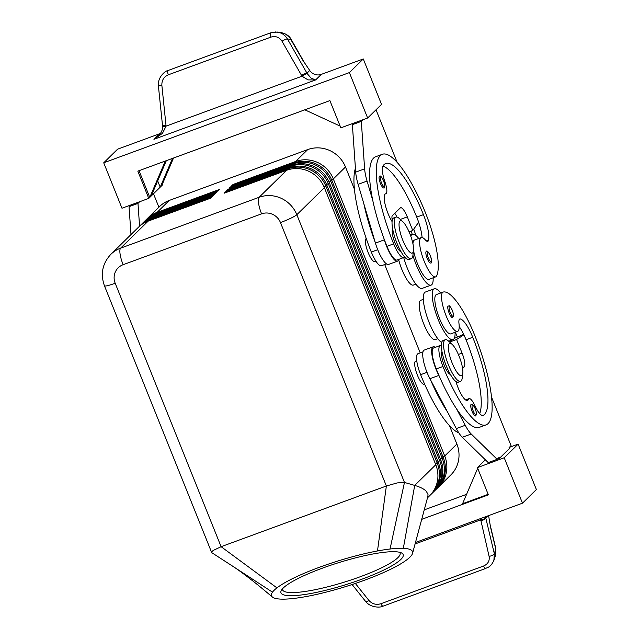 <?xml version="1.0" encoding="UTF-8"?>
<svg xmlns="http://www.w3.org/2000/svg" width="639" height="639" viewBox="0 0 639 639"><rect width="100%" height="100%" fill="white"/><g stroke="black" fill="none" stroke-linecap="round" stroke-linejoin="round"><path stroke-width="0.96" d="M472.077 411.388A6.158 1.597 -110.2 0 1 471.191 404.391C472.341 405.358 471.39 401.492 475.272 408.784C475.552 408.425 477.037 415.749 476.406 414.711L475.44 415.949A6.158 1.597 -110.2 0 1 474.585 415.63A6.158 1.597 -110.2 0 1 472.077 411.388M449.113 312.95A6.158 1.597 -110.2 0 1 448.235 305.945C449.385 306.92 448.426 303.046 452.316 310.338C452.588 309.979 454.073 317.311 453.442 316.273L452.484 317.511A6.158 1.597 -110.2 0 1 451.629 317.184A6.158 1.597 -110.2 0 1 449.113 312.95M455.056 332.304A27.094 7.021 -110.2 0 1 453.698 339.173A27.094 7.021 -110.2 0 1 452.995 339.628A27.094 7.021 -110.2 0 1 437.619 318.086A27.094 7.021 -110.2 0 1 433.617 289.211A27.094 7.021 -110.2 0 1 434.32 288.756A27.094 7.021 -110.2 0 1 440.622 292.997M434.32 288.756L425.382 292.039A27.094 7.021 69.8 0 0 424.679 292.486A27.094 7.021 69.8 0 0 427.291 317.511A27.094 7.021 69.8 0 0 441.677 342.472M455.919 381.515A17.245 4.465 69.8 0 0 467.468 400.461A17.245 4.465 69.8 0 0 468.403 399.383A12.317 3.195 -110.2 0 1 469.074 398.616A12.317 3.195 -110.2 0 1 474.889 405.637A17.245 4.465 69.8 0 0 483.036 415.462A17.245 4.465 69.8 0 0 483.18 415.398A68.972 17.868 69.8 0 0 472.74 337.272A24.633 6.382 69.8 0 0 460.336 318.965A12.317 3.195 69.8 0 0 459.808 318.989A12.317 3.195 69.8 0 0 458.986 323.582A20.935 5.424 -110.2 0 1 457.58 331.385A20.935 5.424 -110.2 0 1 457.436 331.425A20.935 5.424 -110.2 0 1 445.167 313.342A20.935 5.424 -110.2 0 1 443.139 292.079A20.935 5.424 -110.2 0 1 443.274 292.031A58.261 15.096 -110.2 0 1 474.729 335.323A78.821 20.424 -110.2 0 1 486.015 424.903A78.821 20.424 -110.2 0 1 442.955 366.49A18.475 4.785 -110.2 0 1 438.993 351.754A18.475 4.785 -110.2 0 1 440.303 345.499A18.475 4.785 -110.2 0 1 441.341 345.523M440.303 345.499L433.609 347.959A18.475 4.785 69.8 0 0 432.291 354.214A18.475 4.785 69.8 0 0 436.253 368.951A78.821 20.424 69.8 0 0 439.257 376.155A78.821 20.424 69.8 0 0 456.486 408.736A78.821 20.424 69.8 0 0 479.314 427.363L486.015 424.903M436.581 294.491A20.935 5.424 69.8 0 0 436.437 294.539A20.935 5.424 69.8 0 0 438.474 315.802A20.935 5.424 69.8 0 0 450.743 333.885A20.935 5.424 69.8 0 0 450.878 333.846A20.935 5.424 69.8 0 0 451.006 333.79M441.996 351.618A12.317 3.195 69.8 0 0 444.193 365.276A12.317 3.195 69.8 0 0 450.375 374.422M458.794 432.835A78.821 20.424 -110.2 0 1 420.622 374.694A18.475 4.785 -110.2 0 1 416.66 359.957A18.475 4.785 -110.2 0 1 417.97 353.702L423.002 351.849M435.375 339.533A20.935 5.424 -110.2 0 1 435.247 339.589A20.935 5.424 -110.2 0 1 435.111 339.628A20.935 5.424 -110.2 0 1 422.842 321.545A20.935 5.424 -110.2 0 1 420.805 300.274L423.322 299.356M424.584 384.071L424.12 384.247A12.317 3.195 -110.2 0 1 417.395 375.117A12.317 3.195 -110.2 0 1 415.63 361.123L416.748 360.708M211.996 552.807L211.637 552.447L213.003 550.562L221.102 546.688L115.196 283.245A14.777 14.178 45.6 0 1 123.119 264.698A14.777 3.826 -110.2 0 1 120.116 254.202A14.777 3.826 -110.2 0 1 120.619 248.148A29.562 28.356 -134.4 0 0 110.874 254.298L138.431 227.268A29.562 28.356 45.6 0 1 148.176 221.118L210.702 198.154L212.196 196.692L149.662 219.656A29.562 28.356 -134.4 0 0 139.925 225.807L140.915 224.832A29.562 28.356 45.6 0 1 150.66 218.682L213.186 195.718L214.68 194.256L152.146 217.22A29.562 28.356 -134.4 0 0 142.401 223.37L143.4 222.396A29.562 28.356 45.6 0 1 153.136 216.254L215.67 193.29L217.164 191.828L154.63 214.792A29.562 28.356 -134.4 0 0 144.885 220.942L145.884 219.968A29.562 28.356 45.6 0 1 155.62 213.817L218.155 190.853L219.64 189.392L157.114 212.356A29.562 28.356 -134.4 0 0 147.369 218.506A29.562 28.356 -134.4 0 0 146.643 219.249M144.885 220.942A29.562 28.356 -134.4 0 0 144.158 221.685M142.401 223.37A29.562 28.356 -134.4 0 0 141.674 224.121M139.925 225.807A29.562 28.356 -134.4 0 0 139.19 226.549M437.851 487.645A29.562 28.356 -134.4 0 0 438.61 486.926A29.562 28.356 -134.4 0 0 444.608 478.14A29.562 28.356 -134.4 0 0 444.712 455.982L333.326 178.92A29.562 28.356 -134.4 0 0 317.735 162.53A29.562 28.356 -134.4 0 0 295.577 161.507L233.043 184.471L231.55 185.933L294.084 162.969A29.562 28.356 45.6 0 1 316.241 163.991A29.562 28.356 45.6 0 1 331.841 180.374L443.218 457.444A29.562 28.356 45.6 0 1 443.115 479.601A29.562 28.356 45.6 0 1 437.116 488.388L436.125 489.362A29.562 28.356 -134.4 0 0 442.124 480.576A29.562 28.356 -134.4 0 0 442.228 458.419L330.842 181.348A29.562 28.356 -134.4 0 0 315.251 164.966A29.562 28.356 -134.4 0 0 293.093 163.943L230.559 186.907L230.687 187.77M438.61 486.926L450.775 475.001A29.562 28.356 -134.4 0 0 456.773 466.206A29.562 28.356 -134.4 0 0 456.877 444.057L444.712 455.982L442.971 456.821M331.577 179.751L333.326 178.92L345.491 166.987A29.562 28.356 -134.4 0 0 329.9 150.596A29.562 28.356 -134.4 0 0 307.742 149.574L295.577 161.507L295.713 162.426M432.883 492.517A29.562 28.356 -134.4 0 0 433.641 491.798A29.562 28.356 -134.4 0 0 439.64 483.004A29.562 28.356 -134.4 0 0 439.744 460.855L328.366 183.784A29.562 28.356 -134.4 0 0 312.767 167.394A29.562 28.356 -134.4 0 0 290.609 166.372L228.075 189.336L226.589 190.797L289.116 167.833A29.562 28.356 45.6 0 1 311.281 168.856A29.562 28.356 45.6 0 1 326.872 185.246L438.258 462.316A29.562 28.356 45.6 0 1 438.154 484.466A29.562 28.356 45.6 0 1 432.156 493.26L431.157 494.235A29.562 28.356 -134.4 0 0 437.156 485.44A29.562 28.356 -134.4 0 0 437.26 463.291L325.882 186.221A29.562 28.356 -134.4 0 0 310.282 169.83A29.562 28.356 -134.4 0 0 288.125 168.808L225.599 191.772L225.727 192.643M225.599 191.772L224.105 193.234L286.639 170.27A29.562 28.356 45.6 0 1 308.797 171.292A29.562 28.356 45.6 0 1 324.388 187.682L435.774 464.753A29.562 28.356 45.6 0 1 435.67 486.902A29.562 28.356 45.6 0 1 429.672 495.696L427.491 497.829M435.774 464.753L414.711 485.408C420.246 487.038 424.128 489.011 426.341 491.343L428.002 494.426L427.874 496.423M230.559 186.907L229.074 188.361L291.6 165.397A29.562 28.356 45.6 0 1 313.757 166.428A29.562 28.356 45.6 0 1 329.357 182.81L440.734 459.88A29.562 28.356 45.6 0 1 440.638 482.038A29.562 28.356 45.6 0 1 434.64 490.824L433.641 491.798M435.367 490.081A29.562 28.356 -134.4 0 0 436.125 489.362M430.398 494.953A29.562 28.356 -134.4 0 0 431.157 494.235M452.164 344.397L448.506 341.042A22.165 5.743 69.8 0 0 445.287 339.732A22.165 5.743 69.8 0 0 448.458 364.925A22.165 5.743 69.8 0 0 460.567 381.355A22.165 5.743 69.8 0 0 462.173 378.272L462.804 373.352A17.245 4.465 69.8 0 0 459.082 356.155A17.245 4.465 69.8 0 0 452.164 344.397A17.245 4.465 69.8 0 0 448.33 347.193A17.245 4.465 69.8 0 0 452.132 362.968A17.245 4.465 69.8 0 0 462.804 373.352M445.287 339.732L443.051 340.555A22.165 5.743 69.8 0 0 446.23 365.748A22.165 5.743 69.8 0 0 458.339 382.178L460.567 381.355M413.497 250.712L412.874 255.632A22.165 5.743 -110.2 0 1 411.268 258.715A22.165 5.743 -110.2 0 1 399.159 242.293A22.165 5.743 -110.2 0 1 395.988 217.092A22.165 5.743 -110.2 0 1 399.207 218.41L402.866 221.757A17.245 4.465 -110.2 0 1 409.783 233.515A17.245 4.465 -110.2 0 1 413.497 250.712A17.245 4.465 -110.2 0 1 402.834 240.328A17.245 4.465 -110.2 0 1 399.032 224.561A17.245 4.465 -110.2 0 1 402.866 221.757M411.268 258.715L409.04 259.538A22.165 5.743 -110.2 0 1 396.923 243.108A22.165 5.743 -110.2 0 1 393.752 217.915L395.988 217.1M276.943 587.88A73.9 13.363 162.7 0 0 272.502 592.177A73.9 13.363 162.7 0 0 271.942 596.562A73.9 13.363 162.7 0 0 272.398 597.042A73.9 13.363 162.7 0 0 309.667 595.883A73.9 13.363 162.7 0 0 405.693 560.627A73.9 13.363 162.7 0 0 412.57 553.294A73.9 13.363 162.7 0 0 403.329 548.318A73.9 13.363 162.7 0 0 390.038 549.013A73.9 13.363 162.7 0 0 377.481 550.962A73.9 13.363 162.7 0 0 276.943 587.88L221.102 546.688L386.363 485.991L397.21 482.916L404.463 482.437L296.831 214.712A29.562 28.356 -134.4 0 0 281.24 198.322A29.562 28.356 -134.4 0 0 259.083 197.299L120.619 248.148L148.176 221.118M361.474 579.357A64.036 11.582 -17.3 0 1 281.312 590.444A64.036 11.582 -17.3 0 1 322.607 568.087A64.036 11.582 -17.3 0 1 401.492 552.927A64.036 11.582 -17.3 0 1 361.474 579.357M282.454 588.862A61.584 11.135 162.7 0 0 282.534 589.765A61.584 11.135 162.7 0 0 360.005 576.833A61.584 11.135 162.7 0 0 400.102 553.062A61.584 11.135 162.7 0 0 399.655 552.28M375.94 261.199L374.821 261.607A12.317 3.195 -110.2 0 1 368.096 252.477A12.317 3.195 -110.2 0 1 366.251 238.515M398.648 259.626A20.935 5.424 69.8 0 0 413.329 285.082L415.845 284.155M355.428 168.305A78.821 20.424 69.8 0 0 371.315 252.054A18.475 4.785 69.8 0 0 378.096 264.027A18.475 4.785 69.8 0 0 381.411 265.744L386.443 263.899M392.697 228.978A12.317 3.195 69.8 0 0 394.894 242.636A12.317 3.195 69.8 0 0 401.076 251.79M392.09 221.605A17.245 4.465 -110.2 0 1 385.157 204.568A17.245 4.465 -110.2 0 1 385.517 193.817A17.245 4.465 -110.2 0 1 385.74 193.761A12.317 3.195 69.8 0 0 385.9 193.713A12.317 3.195 69.8 0 0 384.958 181.915A17.245 4.465 -110.2 0 1 382.929 166.012A68.972 17.868 -110.2 0 1 385.764 163.528A68.972 17.868 -110.2 0 1 423.441 214.64A24.633 6.382 -110.2 0 1 428.609 240.04A12.317 3.195 -110.2 0 1 427.787 241.334A12.317 3.195 -110.2 0 1 425.358 239.944A20.935 5.424 69.8 0 0 421.229 237.572A20.935 5.424 69.8 0 0 420.166 238.706A20.935 5.424 69.8 0 0 424.328 261.615A20.935 5.424 69.8 0 0 435.662 276.879A20.935 5.424 69.8 0 0 436.725 275.744A58.261 15.096 69.8 0 0 425.43 212.691A78.821 20.424 69.8 0 0 382.37 154.279A78.821 20.424 69.8 0 0 393.648 243.858A18.475 4.785 69.8 0 0 400.429 255.824A18.475 4.785 69.8 0 0 403.744 257.541A18.475 4.785 69.8 0 0 404.519 256.854M412.938 243.802A20.935 5.424 -110.2 0 1 413.465 241.167A20.935 5.424 -110.2 0 1 414.527 240.032L421.229 237.572M403.744 257.541L397.043 260.009A18.475 4.785 -110.2 0 1 393.736 258.284A18.475 4.785 -110.2 0 1 386.954 246.319A78.821 20.424 -110.2 0 1 384.103 238.954L384.358 239.825A19.705 5.104 69.8 0 0 397.466 261.159A19.705 5.104 69.8 0 0 398.712 259.394M418.713 238.491A27.094 7.021 69.8 0 0 412.411 234.249A27.094 7.021 69.8 0 0 411.708 234.705A27.094 7.021 69.8 0 0 410.821 236.27M412.922 255.288A27.094 7.021 69.8 0 0 431.085 285.122A27.094 7.021 69.8 0 0 431.788 284.667A27.094 7.021 69.8 0 0 433.146 277.805M425.854 253.068A6.158 1.597 -110.2 0 1 426.325 251.446C426.9 250.168 428.258 251.638 430.406 255.832C431.932 261.103 431.988 263.5 430.566 263.004A6.158 1.597 -110.2 0 1 427.203 258.444A6.158 1.597 -110.2 0 1 425.854 253.068M379.063 178.001A6.158 1.597 -110.2 0 1 379.534 176.38C380.109 175.102 381.467 176.572 383.616 180.765C385.141 186.037 385.197 188.433 383.775 187.938A6.158 1.597 -110.2 0 1 380.413 183.377A6.158 1.597 -110.2 0 1 379.063 178.001M160.581 133.439L158.368 136.099L153.935 139.31L162.458 133.351L166.076 126.131L161.867 85.346C161.683 80.33 163.816 76.816 168.281 74.819L270.92 37.118C275.593 35.768 279.291 37.142 282.015 41.223L302.015 76.209L308.03 79.891L315.634 79.931L311.113 78.158L307.263 73.693A4.928 1.086 147 0 0 302.015 76.209L166.076 126.131A4.928 0.407 -2.8 0 0 162.618 126.69A4.928 0.407 -2.8 0 1 162.618 126.69L162.57 126.059A4.928 0.487 -5.9 0 1 163.201 125.755A4.928 0.487 -5.9 0 1 166.012 125.236M480.472 518.604L489.091 556.353C489.817 560.842 487.964 564.069 483.547 566.034L380.9 603.727A4.928 1.278 69.8 0 0 382.465 605.988A4.928 1.278 69.8 0 0 383.049 606.163L485.696 568.47A4.928 1.278 -110.2 0 1 485.113 568.295A4.928 1.278 -110.2 0 1 483.547 566.034M493.899 560.483L494.298 553.558L485.776 517.965A4.928 2.061 166.5 0 1 483.979 519.659A4.928 2.061 166.5 0 1 480.568 520.753M307.263 73.693L287.43 38.947L290.897 39.378A4.928 1.022 -29.7 0 1 291.216 39.522C289.579 36.064 286.08 33.715 280.721 32.477L285.577 34.067L289.731 37.637L302.886 60.378L309.731 70.474A9.857 9.449 -134.4 0 0 314.915 74.428A9.857 9.449 -134.4 0 0 321.297 74.372L363.279 58.956L349.381 72.59L103.718 162.801L121.977 208.226L148.775 198.386L137.824 171.132L329.884 100.603L340.843 127.856L367.641 118.007L349.381 72.59M282.015 41.223A4.928 1.022 150.3 0 1 285.186 39.546A4.928 1.022 150.3 0 1 287.43 38.947L285.353 36.159L282.702 33.987L280.249 32.781L275.393 31.95M270.728 32.797A4.928 1.278 69.8 0 0 270.688 32.813A4.928 1.278 69.8 0 0 270.305 33.939A4.928 1.278 69.8 0 0 270.92 37.118M280.721 32.477L277.246 32.054L270.688 32.813L168.041 70.506A4.928 1.278 69.8 0 0 167.658 71.632A4.928 1.278 69.8 0 0 168.281 74.819M309.731 70.474L306.976 73.181A4.928 1.022 150.3 0 0 304.731 73.773A4.928 1.022 150.3 0 0 301.56 75.458M487.9 515.881L485.776 517.965L485.528 516.751M488.595 515.625L490.528 527.143L495.752 548.981L495.544 555.347L494.091 559.908M103.718 162.801L117.624 149.167L159.606 133.751A9.857 9.449 -134.4 0 0 160.661 133.287M158.368 136.099L158.352 136.115C161.371 132.68 162.793 129.533 162.618 126.69M485.752 568.446A4.928 1.278 -110.2 0 1 485.696 568.47C487.445 567.152 490.52 567.951 494.075 559.94L494.075 559.94M485.648 517.446A4.928 2.109 170.1 0 1 480.4 519.962L415.086 543.949M522.478 503.181L536.377 489.546L518.117 444.129L504.219 457.764L522.478 503.181L415.478 542.471M485.368 459.808L477.421 467.604L488.372 494.858L421.708 519.339M488.156 494.322L462.564 503.724L477.7 468.299M424.256 509.874L466.582 494.33M504.219 457.764L477.421 467.604M518.117 444.129L509.355 447.348M497.438 459.034L499.506 458.275L509.435 448.53L509.067 447.627L511.056 445.679L491.479 396.979M447.556 412.019L430.327 379.438A78.821 20.424 -110.2 0 0 447.556 412.019L456.302 428.561A24.633 6.382 69.8 0 0 462.293 437.284L488.22 462.596L497.15 459.313L471.223 434.009A24.633 6.382 -110.2 0 1 465.232 425.286L456.486 408.736M363.279 58.956L381.539 104.373L367.641 118.007M162.402 184.056L162.681 184.751L151.259 195.949L166.332 160.661M304.811 109.804L340.132 126.099M172.49 158.4L160.197 187.187L157.681 180.917M161.691 185.725L173.52 158.025M165.309 161.036L149.774 197.411L139.03 170.693M151.259 195.949L148.775 198.386M363 119.717L361.307 121.378L364.629 168.856A24.633 6.382 69.8 0 0 367.058 181.069L372.801 200.566A78.821 20.424 -110.2 0 1 375.668 156.739L382.37 154.279M397.154 162.338L376.028 109.78M130.739 205.007L129.046 206.677L131.003 234.561M392.306 220.104L392.178 219.457A7.388 1.917 -110.2 0 1 392.306 215.726L400.254 207.939A12.317 3.195 -110.2 0 1 400.573 207.731A12.317 3.195 -110.2 0 1 407.299 216.861L412.778 230.487L418.649 222.26A24.633 6.382 69.8 0 0 416.74 217.1A68.972 17.868 69.8 0 0 382.897 166.06M397.466 261.159L388.536 264.442A19.705 5.104 -110.2 0 1 375.428 243.1L358.128 184.344A24.633 6.382 -110.2 0 1 355.699 172.131L352.369 124.661L354.07 122.992M361.307 121.378L352.369 124.661M412.778 230.487L409.08 231.837M396.987 217.06A12.317 3.195 69.8 0 0 394.782 213.306M384.103 238.954A78.821 20.424 -110.2 0 1 372.801 200.566M422.083 237.516A24.633 6.382 69.8 0 0 418.649 222.26M363.871 203.849A78.821 20.424 69.8 0 0 375.173 242.237M431.085 285.122L422.155 288.397A27.094 7.021 -110.2 0 1 403.704 257.557M435.662 276.879L428.969 279.339A20.935 5.424 -110.2 0 1 420.694 270.664A20.935 5.424 -110.2 0 1 413.529 250.456M411.356 231.006A24.633 6.382 -110.2 0 1 412.163 234.337M415.837 235.416A58.261 15.096 69.8 0 0 413.768 229.097M139.574 226.158L137.976 203.394L139.677 201.724M153.488 193.761L158.895 207.204M129.046 206.677L137.976 203.394M211.94 552.775L231.821 565.643C236.47 568.39 252.205 580.108 263.124 589.302L271.942 596.562M390.038 549.013L404.463 482.437L414.711 485.408L403.329 548.318M228.075 189.336L228.211 190.206M157.242 213.218L157.114 212.356L169.279 200.422L307.742 149.574M233.043 184.471L233.171 185.334M345.491 166.987L354.445 189.264M384.71 264.538L420.222 352.872M449.497 425.71L456.877 444.057M169.279 200.422A29.562 28.356 -134.4 0 0 159.534 206.573L147.369 218.506M455.303 332.216A58.261 15.096 -110.2 0 1 457.276 336.673M463.658 334.333L454.96 338.095A24.633 6.382 69.8 0 0 454.641 337.432M459.193 326.529A24.633 6.382 -110.2 0 1 463.89 334.812A24.633 6.382 -110.2 0 1 466.039 339.732A68.972 17.868 -110.2 0 1 479.729 413.617M462.596 368.447L464.162 366.914A12.317 3.195 69.8 0 0 462.077 353.119L456.597 339.493L463.89 334.812M439.257 376.155L438.873 375.42A19.705 5.104 -110.2 0 1 433.178 346.801A19.705 5.104 -110.2 0 1 435.271 347.344M433.178 346.801L424.248 350.084A19.705 5.104 69.8 0 0 429.935 378.703L430.327 379.438M456.597 339.493L449.616 342.057M454.96 338.095L454.129 338.622M452.005 339.988L449.273 341.745M499.506 458.275L499.139 457.364L497.15 459.313M159.606 133.751L153.935 139.31L315.634 79.931L321.297 74.372M473.172 410.869A5.176 1.342 -110.2 0 1 472.293 405.078A5.176 1.342 -110.2 0 1 475.256 408.824A5.176 1.342 -110.2 0 1 476.39 413.521A5.176 1.342 -110.2 0 1 475.28 414.423A5.176 1.342 -110.2 0 1 473.172 410.869M450.207 312.423A5.176 1.342 -110.2 0 1 449.337 306.632A5.176 1.342 -110.2 0 1 452.292 310.378A5.176 1.342 -110.2 0 1 453.434 315.083A5.176 1.342 -110.2 0 1 452.324 315.986A5.176 1.342 -110.2 0 1 450.207 312.423M420.622 374.694L427.02 372.345M155.62 213.817L154.63 214.792L154.758 215.655M153.136 216.254L152.146 217.22L152.274 218.091M150.66 218.682L149.662 219.656L149.798 220.527M438.258 462.316L435.518 464.122M440.734 459.88L438.003 461.685M443.218 457.444L440.487 459.257M324.133 187.059L326.872 185.246M123.119 264.698L261.583 213.849A14.777 14.178 45.6 0 1 280.457 222.556A14.777 1.653 -21.9 0 0 290.801 218.218A14.777 1.653 -21.9 0 0 296.831 214.712L324.388 187.682M326.617 184.623L329.357 182.81M329.101 182.187L331.841 180.374M261.583 213.849A14.777 3.826 -110.2 0 1 258.579 203.354A14.777 3.826 -110.2 0 1 259.083 197.299L286.639 170.27M115.196 283.245A14.777 1.653 158.1 0 1 106.593 285.865A14.777 1.653 158.1 0 1 104.461 285.833L211.637 552.447M386.954 246.319L393.648 243.858M427.164 253.403A5.176 1.342 69.8 0 0 428.298 257.916A5.176 1.342 69.8 0 0 431.261 261.663A5.176 1.342 69.8 0 0 430.382 255.872A5.176 1.342 69.8 0 0 428.17 252.229A5.176 1.342 69.8 0 0 427.164 253.403M380.373 178.337A5.176 1.342 69.8 0 0 381.507 182.85A5.176 1.342 69.8 0 0 384.47 186.596A5.176 1.342 69.8 0 0 383.592 180.805A5.176 1.342 69.8 0 0 381.379 177.163A5.176 1.342 69.8 0 0 380.373 178.337M380.9 603.727C376.195 605.117 372.21 604.031 368.951 600.476A4.928 1.526 141.4 0 1 366.371 601.571A4.928 1.526 141.4 0 1 365.548 601.363L352.097 584.525M495.792 548.446A4.928 2.061 166.5 0 1 495.752 548.981L494.298 553.558A4.928 2.061 166.5 0 1 492.501 555.251A4.928 2.061 166.5 0 1 489.091 556.353M162.57 126.059L158.424 86.169A4.928 0.487 -5.9 0 1 159.055 85.866A4.928 0.487 -5.9 0 1 161.867 85.346M368.951 600.476L355.34 583.439M384.358 239.825L375.428 243.1M367.058 181.069L358.128 184.344M364.629 168.856L355.699 172.131M407.299 216.861L400.318 219.425M385.317 193.913L385.74 193.761M416.74 217.1L423.441 214.64M426.325 240.879L428.609 240.04M371.315 252.054L377.713 249.705M280.457 222.556L386.363 485.991L377.481 550.962M231.821 565.643L272.502 592.177M288.269 169.726L288.125 168.808L289.116 167.833M290.745 167.298L290.609 166.372L291.6 165.397M294.084 162.969L293.093 163.943L293.229 164.862M436.253 368.951L442.955 366.49M459.393 319.308L460.336 318.965M466.039 339.732L472.74 337.272M466.055 400.246L468.403 399.383M438.873 375.42L429.935 378.703M464.162 366.914L462.444 367.545M462.077 353.119L458.387 354.477M471.223 434.009L462.293 437.284M465.232 425.286L456.302 428.561M452.995 339.628L448.682 341.21M436.437 294.539L443.139 292.079M435.247 339.589L437.763 338.662M412.411 234.249L410.358 235M490.145 524.875L495.784 548.438M291.216 39.53L304.372 62.566M495.808 548.542L495.864 554.085M158.432 86.177C157.258 77.575 165.062 70.841 168.041 70.506M365.556 601.355C370.772 608.232 381.219 607.585 383.049 606.163M385.9 193.713L385.253 193.952M272.398 597.042L265.433 591.203M412.57 553.294L427.906 496.287M110.874 254.298C102.392 263.468 100.259 273.979 104.461 285.833M450.878 333.846L457.58 331.385M465.535 399.91L469.074 398.616"/></g></svg>
